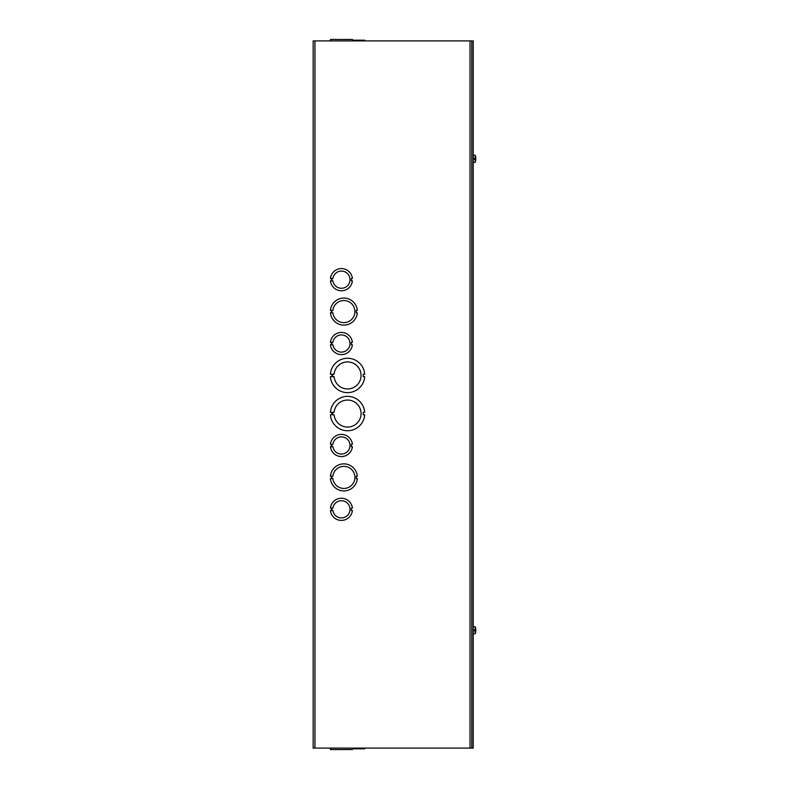 <?xml version="1.0" encoding="UTF-8"?>
<svg xmlns="http://www.w3.org/2000/svg" width="789" height="789" viewBox="0 0 789 789"><rect width="100%" height="100%" fill="white"/><g stroke="black" fill="none" stroke-linecap="round" stroke-linejoin="round"><path stroke-width="1.18" d="M314.939 748.1L313.174 748.1L313.174 40.9L473.232 40.9L473.232 748.1L314.939 748.1L314.939 40.9M363.246 374.213L363.246 376.669L364.696 376.669A17.19 17.19 0 0 1 347.554 392.636A17.19 17.19 0 0 1 330.404 376.678L331.863 376.678L331.863 374.223L330.404 374.223A17.19 17.19 0 0 1 347.554 358.255A17.19 17.19 0 0 1 364.696 374.213L363.246 374.213M334.102 374.223A13.502 13.502 0 0 1 354.656 363.956A13.502 13.502 0 0 1 354.656 386.926A13.502 13.502 0 0 1 334.102 376.669L332.652 376.669L332.652 374.223L334.102 374.223M356.332 310.373L356.332 312.829L357.318 312.829A13.502 13.502 0 0 1 330.423 312.829L331.4 312.829L331.4 310.373L330.423 310.373A13.502 13.502 0 0 1 357.318 310.373L356.332 310.373M332.889 310.373A11.046 11.046 0 0 1 349.744 302.246A11.046 11.046 0 0 1 349.744 320.955A11.046 11.046 0 0 1 332.889 312.829L331.903 312.829L331.903 310.373L332.889 310.373M330.423 478.627L331.4 478.627L331.4 476.171L330.423 476.171A13.502 13.502 0 0 1 357.318 476.171L356.332 476.171L356.332 478.627L357.318 478.627A13.502 13.502 0 0 1 330.423 478.627M332.889 476.171A11.046 11.046 0 0 1 349.744 468.045A11.046 11.046 0 0 1 349.744 486.754A11.046 11.046 0 0 1 332.889 478.627L331.903 478.627L331.903 476.171L332.889 476.171M330.404 414.787L331.863 414.787L331.863 412.331L330.404 412.331A17.19 17.19 0 0 1 347.554 396.364A17.19 17.19 0 0 1 364.696 412.322L363.246 412.322L363.246 414.777L364.696 414.777A17.19 17.19 0 0 1 347.554 430.745A17.19 17.19 0 0 1 330.404 414.787M334.102 412.331A13.502 13.502 0 0 1 354.656 402.065A13.502 13.502 0 0 1 354.656 425.044A13.502 13.502 0 0 1 334.102 414.787L332.652 414.787L332.652 412.331L334.102 412.331M331.922 278.448L332.909 278.448A8.59 8.59 0 0 1 346.065 272.452A8.59 8.59 0 0 1 346.065 286.91A8.59 8.59 0 0 1 332.909 280.914L331.922 280.914L331.922 278.448M331.419 280.914L331.419 278.448L330.433 278.448A11.046 11.046 0 0 1 352.397 278.448L351.411 278.448L351.411 280.904L352.397 280.904A11.046 11.046 0 0 1 330.433 280.914L331.419 280.914M331.922 342.298L332.909 342.298A8.59 8.59 0 0 1 346.065 336.292A8.59 8.59 0 0 1 346.065 350.75A8.59 8.59 0 0 1 332.909 344.754L331.922 344.754L331.922 342.298M331.419 344.754L331.419 342.298L330.433 342.298A11.046 11.046 0 0 1 352.397 342.298L351.411 342.298L351.411 344.754L352.397 344.754A11.046 11.046 0 0 1 330.433 344.754L331.419 344.754M331.922 444.246L332.909 444.246A8.59 8.59 0 0 1 346.065 438.25A8.59 8.59 0 0 1 346.065 452.708A8.59 8.59 0 0 1 332.909 446.712L331.922 446.712L331.922 444.246M331.419 446.712L331.419 444.246L330.433 444.246A11.046 11.046 0 0 1 352.397 444.246L351.411 444.246L351.411 446.702L352.397 446.702A11.046 11.046 0 0 1 330.433 446.712L331.419 446.712M331.922 508.086L332.909 508.086A8.59 8.59 0 0 1 346.065 502.09A8.59 8.59 0 0 1 346.065 516.548A8.59 8.59 0 0 1 332.909 510.552L331.922 510.552L331.922 508.086M331.419 510.552L331.419 508.086L330.433 508.086A11.046 11.046 0 0 1 352.397 508.096L351.411 508.096L351.411 510.552L352.397 510.552A11.046 11.046 0 0 1 330.433 510.552L331.419 510.552M352.397 748.82L357.318 748.82L357.318 748.1L357.318 748.82L364.696 748.82L364.696 748.1L364.696 748.82M330.404 748.1L330.433 749.55L352.397 749.55L352.397 748.1L352.397 749.55M364.696 40.9L364.696 40.18L357.318 40.18L357.318 40.9M330.423 40.18L330.423 40.9L330.404 40.18M357.318 40.18L352.397 40.18M352.397 40.9L352.397 39.45L330.433 39.45L330.433 40.9L330.433 39.45M471.783 40.9L471.783 748.1M475.185 628.281L475.185 626.742L473.232 626.565M475.57 632.443L475.57 632.492A9.517 9.478 110.2 0 0 475.816 630.924A9.517 9.478 110.2 0 1 475.57 632.492L475.57 632.531A9.527 9.527 0 0 1 475.185 633.725L473.232 633.892L475.185 633.725L475.185 630.697L474.258 630.707L474.258 629.74L475.185 629.74L475.185 626.742A9.527 9.527 0 0 1 475.57 627.936L475.57 627.975A9.517 9.478 69.8 0 1 475.816 629.543L474.258 629.819M475.816 630.628L474.258 630.49M475.816 629.829L474.258 629.967L475.816 629.543A9.517 9.478 69.8 0 0 475.57 628.005L475.57 627.936M475.57 629.78L474.258 629.78M474.258 629.947L475.471 629.819M475.185 156.824L475.185 155.275L473.232 155.108M475.57 161.064L475.57 161.025A9.517 9.478 110.2 0 0 475.816 159.457A9.517 9.478 110.2 0 1 475.57 161.025L475.57 161.064A9.527 9.527 0 0 1 475.185 162.258L473.232 162.435L475.185 162.258L475.185 159.24L474.258 159.24L474.258 158.273L475.185 158.283L475.185 155.275A9.527 9.527 0 0 1 475.57 156.469L475.57 156.508A9.517 9.478 69.8 0 1 475.816 158.076L474.258 158.352L475.57 158.323A9.527 1.667 -0 0 1 475.599 158.342M475.816 159.171L474.258 159.033M475.816 158.372L474.258 158.51L475.816 158.076A9.517 9.478 69.8 0 0 475.57 156.538L475.57 156.557M475.589 159.21L474.258 159.21M474.258 158.481L475.471 158.352M470.027 748.1L470.027 40.9M475.471 159.181L474.258 159.181"/></g></svg>
